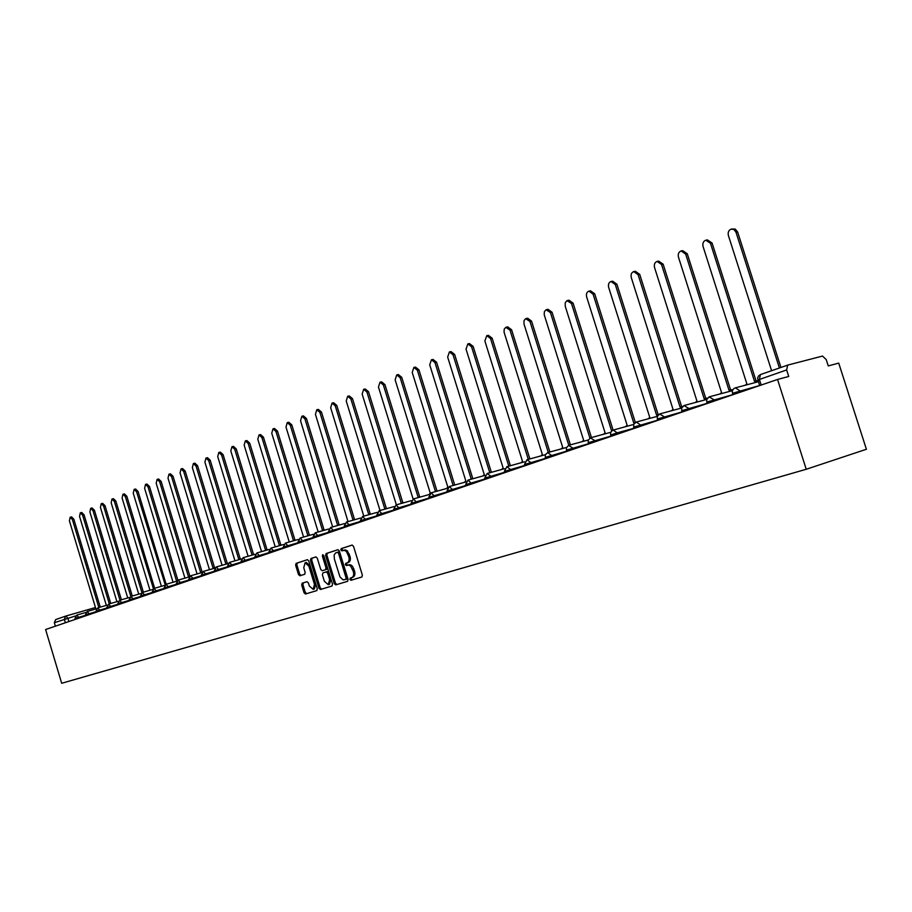 <?xml version="1.0" encoding="UTF-8"?>
<svg xmlns="http://www.w3.org/2000/svg" width="912" height="912" viewBox="0 0 912 912"><rect width="100%" height="100%" fill="white"/><g stroke="black" fill="none" stroke-linecap="round" stroke-linejoin="round"><path stroke-width="1.37" d="M349.877 579.405L350.938 580.306L361.825 577.011L362.36 575.107L353.525 546.356L352.032 545.08L341.202 548.625L340.837 549.959L341.863 550.848L344.497 550.335L346.423 551.509L348.806 556.799C349.558 559.945 349 561.974 347.119 562.909L345.728 563.342L345.363 564.676L346.4 565.565L348.601 565.03L350.584 565.919L353.354 571.573C354.107 574.72 353.537 576.749 351.656 577.661L350.254 578.083L349.877 579.405M351.405 577.729L351.12 579.017L352.169 579.918L361.939 576.965M352.237 545.057L342.445 548.26L342.08 549.594L342.935 550.495M343.391 550.358L345.34 549.913L347.301 550.791L350.048 556.423C350.801 559.569 350.231 561.61 348.361 562.533L346.959 562.978L346.594 564.3L347.54 565.212M302.168 583.213L301.69 585.037L304.061 592.777L305.474 594.02L316.795 590.6L317.285 588.764L308.758 560.926L307.355 559.694L296.104 563.377L295.625 565.212L298.486 574.549L299.877 575.78L304.699 574.264L305.178 572.417L303.753 567.766L305.098 562.807L308.872 566.113L314.48 584.421L313.147 589.346L309.339 585.994L308.404 582.962L306.991 581.708L302.168 583.213L303.4 582.836L302.921 584.66L305.281 592.39L306.694 593.644L316.909 590.554M305.474 594.02L306.706 593.632L305.474 594.02M45.6 629.519L777.537 379.46L806.242 469.27L61.685 683.282L45.6 629.519M334.248 583.623L335.73 584.888L347.563 581.32L348.088 579.428L339.344 550.973L337.873 549.708L326.108 553.561L325.607 555.442L334.248 583.623L335.479 583.235L336.95 584.512L347.677 581.275M315.848 556.913L317.273 558.155L320.762 569.51L322.198 570.764L325.493 569.726L326.006 567.857L322.358 555.989L322.734 554.667L323.737 555.533L332.515 584.147L332.002 586.017L320.431 589.505L318.983 588.251L310.445 560.378L310.935 558.52L315.826 556.924M322.198 570.764L326.735 569.35L327.237 567.481L323.6 555.625L322.358 555.989M787.58 365.153L760.403 374.593L787.808 365.074L822.51 356.068L826.215 359.556L828.256 365.917L838.721 363.113L866.4 449.263L806.242 469.27M55.381 626.179L54.344 622.702L55.678 619.579L65.584 616.136M787.66 365.119L786.646 369.941L757.769 380.042M777.537 379.46L788.732 376.474L786.646 369.941M351.656 577.661L352.887 577.273C354.768 576.361 355.338 574.343 354.597 571.197L353.354 571.573M349.034 564.756L350.641 564.824L352.545 566.284L354.597 571.197M338.078 549.685L327.351 553.196L326.838 555.077L335.479 583.235M345.773 579.439L346.138 578.117L338.477 553.162L337.451 552.284L335.627 552.911L334.168 554.975L334.328 558.828L339.971 576.92L343.14 579.918L347.005 579.063L347.369 577.741L346.138 578.117M338.683 551.92L337.451 552.284L338.671 551.92L339.709 552.797L347.369 577.741M332.116 585.971L321.662 589.118M316.054 556.89L312.166 558.155L311.676 560.014L320.215 587.864L321.651 589.129M324.376 581.297L328.263 584.672L329.631 579.69L327.636 573.158L326.177 571.904L322.882 572.941L322.381 574.799L324.376 581.297M328.263 584.672L329.483 584.296L330.862 579.302L329.631 579.69M327.419 571.528L326.177 571.904L327.397 571.539L328.867 572.782L330.862 579.302M307.059 581.696L303.4 582.836M313.147 589.346L314.378 588.958L315.712 584.045L314.48 584.421M305.098 562.807L306.329 562.442L310.103 565.748L315.712 584.045M307.549 559.672L297.323 563.012L296.856 564.847L299.706 574.184L300.983 575.438M779.407 367.992L735.995 232.229L734.08 229.596L731.23 229.094C728.654 230.177 727.708 232.321 728.392 235.524L771.586 370.705M731.857 228.992L735.311 229.117L737.614 231.956L780.934 367.456M757.849 381.877L754.498 381.33L710.459 243.287L705.797 240.175C703.312 241.224 702.4 243.333 703.061 246.491L746.882 383.952L745.081 385.263M706.367 240.084L707.416 239.902L712.067 243.014L756.059 380.885M755.159 381.136L757.997 380.749M732.245 390.701L728.962 390.142L685.642 254.026L681.093 250.948C678.676 251.974 677.798 254.038 678.46 257.138L721.574 392.696L719.785 394.03M681.617 250.857L682.712 250.663L687.26 253.753L730.535 389.698M729.6 389.948L732.906 389.72M706.903 398.943L704.155 398.704L661.519 264.469L657.073 261.413C654.736 262.417 653.893 264.446 654.542 267.501L696.973 401.177L695.195 402.534M657.563 261.322L658.692 261.128L663.149 264.184L705.728 398.259M704.759 398.521L707.438 398.111M682.165 407.003L680.033 407.026L638.069 274.626L633.726 271.594C631.446 272.574 630.637 274.558 631.286 277.567L673.045 409.431L671.3 410.81M634.171 271.514L635.345 271.297L639.7 274.33L681.617 406.57M680.614 406.843L682.712 406.376M658.168 414.96L656.572 415.12L615.269 284.498L611.006 281.489C608.806 282.446 608.019 284.407 608.657 287.36L649.777 417.457L648.056 418.847M611.428 281.42L612.636 281.192L616.888 284.202L658.156 414.664M657.13 414.949L658.624 414.538M634.832 422.78L633.749 422.986L593.074 294.109L588.913 291.122C586.769 292.057 586.017 293.983 586.644 296.89L627.137 425.266L625.438 426.679M589.3 291.053L590.531 290.825L594.692 293.801L635.311 422.45M612.134 430.487L611.542 430.658L571.471 303.468L567.013 300.641L565.269 302.59L565.212 306.17L605.101 432.869L603.436 434.294M567.754 300.436L569.02 300.196L573.089 303.149L613.069 430.031L617.23 432.835L610.561 435.035M589.904 438.102L550.438 312.577L546.071 309.761L544.384 311.687L544.202 314.708L583.634 440.279L581.993 441.704M546.778 309.567L548.066 309.328L552.056 312.257L591.455 437.543M568.814 445.307L529.94 321.446L525.665 318.664L524.035 320.545L524.001 324.011L562.727 447.496L561.119 448.921M526.349 318.47L527.649 318.22L531.559 321.127L570.399 444.874M548.294 452.432L509.979 330.087L505.795 327.328L504.211 329.175L504.051 332.105L542.355 454.518L540.782 455.954M506.434 327.146L507.767 326.884L511.586 329.768L549.879 451.999M528.926 459.203L528.299 459.374L490.519 338.512L486.769 335.65L484.865 340.963L522.496 461.369L520.946 462.806M487.031 335.593L488.376 335.331L492.127 338.192L529.883 458.918M528.732 459.238L530.51 458.77M509.603 465.929L508.793 466.1L471.538 346.731L467.856 343.892L466.032 349.114L503.139 468.05L501.623 469.486M468.107 343.835L469.463 343.562L473.146 346.4L510.367 465.644M509.215 465.975L511.187 465.496M490.69 472.507L489.767 472.667L453.025 354.745L449.422 351.929L447.655 357.071L484.249 474.571L482.767 476.007M449.662 351.872L451.03 351.599L454.632 354.415L491.34 472.211M490.177 472.541L492.275 472.074M472.211 478.925L471.208 479.062L434.967 362.566L431.433 359.761L429.723 364.834L465.827 480.92L464.368 482.357M431.65 359.716L433.029 359.431L436.563 362.235L472.781 478.618M471.595 478.948L473.784 478.492M454.165 485.195L453.093 485.321L417.343 370.192L413.877 367.422L412.224 372.415L447.838 487.133L446.413 488.558M414.082 367.376L415.473 367.091L418.939 369.862L454.666 484.865M453.469 485.195L455.726 484.762M436.529 491.317L435.412 491.42L400.14 377.648L396.731 374.889L395.135 379.814L430.282 493.187L428.879 494.623M396.925 374.855L398.327 374.558L401.725 377.306L436.973 490.964M435.776 491.306L438.091 490.873M419.292 497.291L418.152 497.371L383.336 384.921L379.996 382.185L378.457 387.03L413.113 499.035M380.179 382.151L381.581 381.854L384.921 384.579L419.702 496.926M418.494 497.268L420.854 496.858M402.466 503.128L401.28 503.196L366.92 392.023L363.649 389.31L362.155 394.098L396.367 504.826M363.82 389.276L365.222 388.979L368.505 391.681L402.842 502.74M401.622 503.082L404.016 502.694M386.004 508.839L384.807 508.873L350.881 398.977L347.666 396.275L346.229 400.984L380.019 510.515M347.825 396.241L349.25 395.933L352.465 398.624L386.357 508.429M385.138 508.771L387.554 508.394M369.919 514.414L368.71 514.425L335.217 405.76L332.059 403.081L330.657 407.732L363.785 516.135M332.207 403.058L333.621 402.739L336.779 405.407L370.249 513.98M369.018 514.334L371.469 513.98M354.198 519.863L352.967 519.863L319.895 412.395L316.795 409.739L315.438 414.322L348.008 521.596M316.931 409.705L318.356 409.397L321.457 412.042L354.506 519.418M353.275 519.76L355.737 519.43M338.819 525.187L337.577 525.175L304.904 418.882L301.861 416.248L300.55 420.763L332.629 526.931M301.997 416.214L303.422 415.895L306.466 418.528L339.116 524.731M337.873 525.073L340.347 524.753M323.771 530.396L322.529 530.362L290.255 425.22L287.269 422.609L285.992 427.067L318.151 531.867L317.627 532.129M287.383 422.587L288.819 422.267L291.806 424.878L324.056 529.918M322.814 530.271L325.299 529.963M309.054 535.492L307.8 535.447L275.926 431.433L272.984 428.834L271.753 433.234L303.525 536.917L302.955 537.225M273.098 428.811L274.523 428.492L277.465 431.08L309.328 535.002M308.085 535.355L310.582 535.059M294.644 540.485L293.402 540.417L261.892 437.498L259.008 434.933L257.811 439.265L289.207 541.853L288.602 542.195M259.111 434.91L260.547 434.579L263.431 437.156L294.918 539.972M293.664 540.326L296.161 540.052M280.543 545.365L279.3 545.273L248.167 443.449L245.317 440.895L244.165 445.181L275.196 546.687L274.569 547.063M245.431 440.872L246.856 440.542L249.694 443.095L280.805 544.84M279.551 545.194L282.059 544.931M266.737 550.141L265.495 550.039L234.726 449.263L231.933 446.732L230.816 450.961L261.482 551.429L260.832 551.817M232.024 446.709L233.461 446.378L236.254 448.921L266.999 549.605M265.745 549.959L268.253 549.719M253.217 554.827L251.974 554.701L221.559 454.963L218.812 452.443L217.729 456.627L248.041 556.058L247.38 556.48M218.903 452.432L220.339 452.101L223.087 454.609L253.479 554.268M252.225 554.621L254.722 554.393M239.981 559.398L238.739 559.273L208.666 460.549L205.964 458.052L204.915 462.167L234.886 560.595L234.213 561.04M206.055 458.029L207.48 457.699L210.182 460.195L240.232 558.839M238.978 559.193L241.395 558.931M227.008 563.89L225.777 563.741L196.034 466.021L193.378 463.535L192.364 467.605L222.004 565.041L221.32 565.508M193.469 463.513L194.894 463.182L197.551 465.667L227.259 563.308M226.005 563.673L228.125 563.285M214.297 568.29L213.066 568.13L183.665 471.379L181.055 468.905L180.063 472.929L209.372 569.396L208.688 569.886M181.135 468.893L182.56 468.563L185.17 471.014L214.559 567.697M213.294 568.051L215.141 567.617M201.78 572.554L200.617 572.417L171.536 476.623L168.959 474.183L168.013 478.15L196.992 573.671L196.308 574.172M169.039 474.16L170.464 473.83L173.041 476.269L202.099 571.995M189.32 576.646L188.419 576.635L159.657 481.775L157.115 479.347L156.191 483.269L184.862 577.855L184.178 578.379M157.115 479.347L158.608 478.994L161.139 481.422L189.878 576.167M177.122 580.705L176.449 580.762L147.995 486.814L145.498 484.409L144.609 488.285L172.972 581.959L172.277 582.494M145.498 484.409L146.992 484.055L149.477 486.461L177.886 580.214M165.175 584.717L136.572 491.762L134.11 489.368L133.243 493.21L161.299 585.983L160.615 586.541M134.11 489.368L135.592 489.014L138.043 491.408L166.144 584.261M153.41 588.719L125.354 496.618L122.938 494.236L122.094 498.032L149.864 589.927L149.18 590.497M122.938 494.236L124.408 493.894L126.836 496.265L154.641 588.251M141.919 592.64L114.365 501.383L111.982 499.024L111.161 502.763L138.635 593.803L137.951 594.385M111.982 499.024L113.441 498.67L115.824 501.03L143.355 592.173M130.838 596.437L103.569 506.046L101.232 503.709L100.434 507.414L127.623 597.599L126.95 598.192M101.232 503.709L102.691 503.356L105.028 505.693L132.274 596.015M119.974 600.199L92.99 510.64L90.676 508.303L89.9 511.974L116.816 601.327L116.143 601.931M90.676 508.303L92.123 507.95L94.438 510.287L121.41 599.788M109.315 603.892L82.593 515.132L80.313 512.818L79.561 516.443L106.214 604.987L105.541 605.602M80.313 512.818L81.761 512.476L84.041 514.778L110.74 603.482M98.849 607.529L72.39 519.555L70.144 517.252L69.415 520.843L95.794 608.589L95.133 609.205M70.144 517.252L71.581 516.899L73.826 519.202L100.274 607.118M99.02 607.472L100.48 607.061M352.169 579.918L350.938 580.306L352.169 579.918M75.468 615.965L54.344 622.702M68.879 621.574L67.853 618.165L65.824 616.056L95.475 607.517L65.653 616.113L64.319 619.259L65.368 622.771M85.489 615.292L74.955 618.45L75.24 619.396M79.139 618.062L76.825 615.076L74.955 618.45M96.102 611.667L85.375 614.893M89.604 614.483L87.244 611.473L85.375 614.882L85.66 615.839M106.921 607.973L95.977 611.245L96.273 612.214M100.263 610.846L97.869 607.814L95.977 611.245M117.944 604.211L106.795 607.552M111.116 607.141L108.699 604.075L106.784 607.54L107.08 608.521M129.185 600.37L117.819 603.778M122.197 603.356L119.734 600.267L117.808 603.767L118.104 604.747M140.642 596.459L129.048 599.914L129.344 600.905M133.483 599.492L130.986 596.391L129.048 599.914M152.327 592.458L140.505 595.992L140.801 596.995M144.997 595.559L142.454 592.424L140.505 595.992M164.251 588.388L152.19 591.991L152.498 593.005M156.739 591.546L154.162 588.388L152.19 591.991M176.426 584.239L164.114 587.909L164.422 588.924M168.72 587.453L166.098 584.273L164.114 587.909M188.841 579.998L176.278 583.737L176.586 584.774M180.941 583.281L178.273 580.066L176.278 583.737M201.518 575.666L188.693 579.508M193.412 579.017L190.711 575.78L188.681 579.485L189.001 580.522M214.457 571.254L201.358 575.164M206.146 574.674L203.399 571.402L201.358 575.141L201.677 576.202M227.669 566.74L214.297 570.718L214.616 571.778M219.154 570.228L216.349 566.933L214.297 570.718M241.178 562.134L227.51 566.192L227.829 567.264M232.435 565.691L229.585 562.362L227.51 566.192M254.961 557.426L240.996 561.564L241.327 562.647M245.989 561.062L243.094 557.699L240.996 561.564M269.063 552.615L254.79 556.867M259.852 556.32L256.899 552.934L254.79 556.844L255.121 557.939M283.461 547.702L268.88 552.034M274.01 551.486L271.012 548.066L268.88 552.011L269.211 553.128M298.19 542.674L283.279 547.086L283.621 548.203M288.488 546.539L285.433 543.096L283.279 547.086M313.261 537.533L298.007 542.07M303.286 541.489L300.173 538L297.996 542.036L298.349 543.176M328.662 532.277L313.055 536.883L313.409 538.023M318.425 536.313L315.256 532.802L313.055 536.883M344.428 526.908L328.468 531.639M333.906 531.023L330.68 527.478L328.457 531.605L328.81 532.768M360.559 521.402L344.212 526.213L344.576 527.375M349.752 525.608L346.457 522.029L344.212 526.213M377.078 515.77L360.343 520.684L360.707 521.869M365.963 520.068L362.611 516.466L360.343 520.684M393.984 510.002L376.861 515.063M382.561 514.402L379.141 510.754L376.85 515.029L377.215 516.226M411.312 504.097L393.767 509.272M399.559 508.588L396.082 504.917L393.756 509.238L394.132 510.446M429.062 498.043L411.084 503.344M416.966 502.649L413.421 498.932L411.073 503.31L411.449 504.53M447.256 491.842L428.822 497.268M434.807 496.55L431.194 492.799L428.811 497.234L429.199 498.465M465.907 485.48L447.005 491.044M453.093 490.303L449.399 486.518L446.994 490.998L447.382 492.252M485.024 478.971L465.644 484.66M471.846 483.896L468.073 480.077L465.633 484.614L466.032 485.879M504.655 472.279L484.762 478.105M491.078 477.329L490.713 476.155L487.225 473.465L484.751 478.07L485.15 479.347M524.788 465.428L504.37 471.39M510.8 470.592L510.435 469.406L506.867 466.682L504.359 471.356L504.769 472.644M545.456 458.383L524.503 464.504M531.046 463.672L530.67 462.475L527.022 459.728L524.48 464.459L524.89 465.77M566.683 451.155L545.159 457.425M551.828 456.57L551.441 455.362L547.713 452.591L545.239 454.814L545.558 458.713M588.491 443.734L566.375 450.163M573.169 449.285L572.782 448.054L568.552 445.398L566.318 447.929L566.774 451.463M610.892 436.107L588.16 442.708M595.091 441.784L594.704 440.542L590.383 437.863L588.115 440.439L588.571 444.019M633.931 428.264L617.23 432.835L617.629 434.089M657.62 420.204L633.578 427.147M640.794 426.178L640.384 424.901L636.302 422.028L633.669 424.388L634 428.492M681.994 411.916L657.256 419.041M664.62 418.038L664.21 416.738L659.581 413.991L657.199 416.67L657.689 420.409M707.085 403.378L681.617 410.708M689.13 409.659L688.72 408.348L683.977 405.566L681.56 408.302L682.051 412.076M732.917 394.6L706.686 402.124M714.37 401.041L713.936 399.707L709.091 396.902L706.629 399.673L707.131 403.514M759.525 385.559L732.496 393.277M740.35 392.16L739.917 390.803L735.403 387.828C732.929 388.797 731.96 390.587 732.473 393.209L732.952 394.691M735.243 387.885L758.317 381.752M709.388 396.8L732.484 390.644M684.274 405.464L706.697 399.456M659.878 413.888L681.64 408.029M636.166 422.074L657.301 416.351M590.68 437.76L610.641 432.334M568.849 445.295L588.263 439.994M547.599 452.626L566.489 447.45M526.919 459.762L545.285 454.712M506.764 466.716L524.639 461.791M487.122 473.499L504.53 468.688M467.981 480.1L484.933 475.403M449.308 486.541L465.838 481.958M431.102 492.822L447.211 488.342M413.33 498.955L429.039 494.578M395.99 504.94L411.312 500.654M379.073 510.777L394.007 506.593M362.531 516.488L377.112 512.396M346.389 522.052L360.616 518.05M330.611 527.501L344.497 523.591M315.187 532.825L328.753 528.994M300.116 538.023L313.352 534.284M285.365 543.107L298.315 539.448M270.955 548.089L283.598 544.498M256.842 552.957L269.2 549.446M243.037 557.722L255.121 554.279M229.528 562.385L241.349 559.01M216.292 566.945L227.863 563.65M203.342 571.414L214.651 568.187M190.654 575.791L201.723 572.622M178.228 580.078L189.058 576.977M166.052 584.284L176.654 581.24M154.117 588.4L164.502 585.424M142.409 592.435L152.578 589.517M130.94 596.402L140.904 593.53M119.689 600.278L129.447 597.474M108.653 604.086L118.218 601.327M97.835 607.825L107.206 605.123M87.21 611.485L96.398 608.828M76.79 615.087L85.796 612.476M761.178 385.046L759.365 379.358L760.403 374.593L758.51 375.949L757.587 378.081L759.548 385.605M65.824 616.056L55.678 619.579M353.856 568.814L352.625 569.191M347.848 565.109L349.091 564.733L347.837 565.121M346.959 562.978L345.728 563.342M348.361 562.533L347.119 562.909M350.048 556.423L348.806 556.799M349.319 554.04L348.076 554.416M342.445 548.26L341.202 548.625M326.838 555.077L325.607 555.442M327.351 553.196L326.108 553.561M336.961 584.501L335.73 584.888L336.95 584.512M339.709 552.797L338.477 553.162M320.215 587.864L318.983 588.251M311.676 560.014L310.445 560.378M312.166 558.155L310.935 558.52M326.735 569.35L325.493 569.726M327.237 567.481L326.006 567.857M328.867 572.782L327.636 573.158M310.103 565.748L308.872 566.113M299.706 574.184L298.486 574.549M296.856 564.847L295.625 565.212M297.323 563.012L296.104 563.377M305.281 592.39L304.061 592.777M302.921 584.66L301.69 585.037M737.614 231.956L735.995 232.229M712.067 243.014L710.459 243.287M687.26 253.753L685.642 254.026M663.149 264.184L661.519 264.469M639.7 274.33L638.069 274.626M616.888 284.202L615.269 284.498M594.692 293.801L593.074 294.109M573.089 303.149L571.471 303.468M552.056 312.257L550.438 312.577M531.559 321.127L529.94 321.446M511.586 329.768L509.979 330.087M492.127 338.192L490.519 338.512M473.146 346.4L471.538 346.731M454.632 354.415L453.025 354.745M436.563 362.235L434.967 362.566M418.939 369.862L417.343 370.192M401.725 377.306L400.14 377.648M384.921 384.579L383.336 384.921M368.505 391.681L366.92 392.023M352.465 398.624L350.881 398.977M336.779 405.407L335.217 405.76M321.457 412.042L319.895 412.395M306.466 418.528L304.904 418.882M291.806 424.878L290.255 425.22M277.465 431.08L275.926 431.433M263.431 437.156L261.892 437.498M249.694 443.095L248.167 443.449M236.254 448.921L234.726 449.263M223.087 454.609L221.559 454.963M210.182 460.195L208.666 460.549M197.551 465.667L196.034 466.021M185.17 471.014L183.665 471.379M173.041 476.269L171.536 476.623M161.139 481.422L159.657 481.775M149.477 486.461L147.995 486.814M138.043 491.408L136.572 491.762M126.836 496.265L125.354 496.618M115.824 501.03L114.365 501.383M105.028 505.693L103.569 506.046M94.438 510.287L92.99 510.64M84.041 514.778L82.593 515.132M73.826 519.202L72.39 519.555M610.972 436.358L610.504 432.733L612.408 430.316L633.646 424.456M344.588 550.004L343.345 550.369M756.481 380.783L754.908 381.193M730.945 389.584L729.361 390.005M706.127 398.145L704.543 398.578M681.994 406.478L680.409 406.9M658.521 414.572L656.936 414.994M530.18 458.839L528.595 459.272M510.663 465.565L509.078 466.009M491.625 472.131L490.052 472.576M473.054 478.538L471.481 478.971M454.928 484.796L453.355 485.23M437.236 490.895L435.674 491.329M419.953 496.858L418.391 497.291M403.081 502.672L401.531 503.105M386.597 508.36L385.046 508.793M370.489 513.923L368.938 514.357M354.734 519.35L353.195 519.783M339.332 524.662L337.793 525.095M324.273 529.861L322.734 530.294M309.533 534.945L308.005 535.378M295.123 539.915L293.596 540.349M281.01 544.783L279.494 545.216M267.193 549.548L265.688 549.97M253.673 554.211L252.168 554.644M240.426 558.782L238.921 559.204M227.441 563.263L225.948 563.684M214.73 567.64L213.237 568.073M100.411 607.073L98.986 607.483"/></g></svg>
